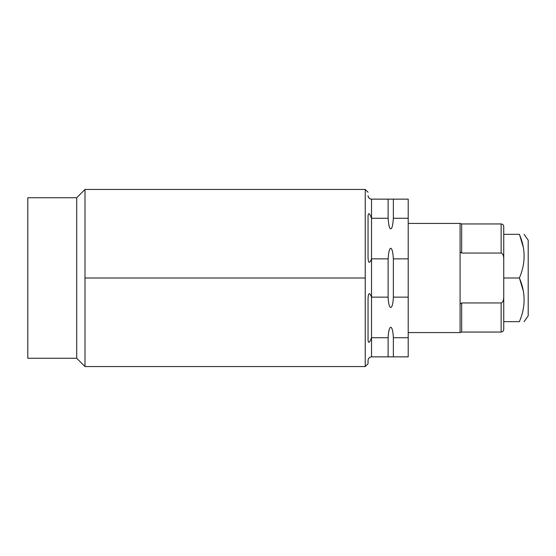 <?xml version="1.0" encoding="UTF-8"?>
<svg xmlns="http://www.w3.org/2000/svg" width="556" height="556" viewBox="0 0 556 556"><rect width="100%" height="100%" fill="white"/><g stroke="black" fill="none" stroke-linecap="round" stroke-linejoin="round"><path stroke-width="0.83" d="M27.8 197.741L27.8 358.259L76.707 358.259L27.8 358.259L27.8 197.741L76.707 197.741L27.8 197.741M76.707 197.741L76.707 358.259L76.707 197.741L84.998 189.443L84.998 366.557L76.707 358.259L84.998 366.557L84.998 278L365.243 278L365.243 366.557L368.037 363.756L365.243 366.557L365.243 278L84.998 278L84.998 189.443L76.707 197.741M365.243 189.443L365.243 278L365.243 189.443L368.037 192.244L365.243 189.443L84.998 189.443M368.496 358.62L369.726 357.362L368.496 358.62M371.491 199.138L370.776 199.062L371.491 199.138M370.637 199.027L369.726 198.638L370.637 199.027M369.504 198.492L368.197 196.706L369.504 198.492M368.072 196.143L368.037 195.649C368.294 197.7 369.455 198.86 371.526 199.145L371.526 218.279C369.525 213.038 368.364 212.309 368.037 216.096L368.037 257.553C368.294 263.433 369.455 263.871 371.526 258.86L371.526 297.14C369.538 292.102 368.378 292.539 368.037 298.447L368.037 339.904C368.357 343.733 369.518 343.003 371.526 337.721L371.526 356.855C369.538 357.056 368.378 358.217 368.037 360.351L368.037 363.756L368.037 360.351C368.378 358.217 369.538 357.056 371.526 356.855L371.526 337.721L388.123 337.721L388.123 356.855L393.363 356.855L393.363 337.721C392.633 323.37 388.755 324.204 388.123 337.721L388.123 356.855L371.526 356.855L393.363 356.855L393.363 337.721L408.208 337.721L408.208 356.855L393.363 356.855L408.208 356.855L408.208 337.721L393.363 337.721C392.633 323.37 388.755 324.204 388.123 337.721L371.526 337.721L371.526 258.86L388.123 258.86L388.123 297.14C388.651 310.999 392.863 310.755 393.363 297.14L393.363 258.86C392.918 252.028 392.043 248.483 390.729 248.247C389.395 248.636 388.526 252.174 388.123 258.86L388.123 297.14L371.526 297.14L388.123 297.14C388.651 310.999 392.863 310.755 393.363 297.14L393.363 258.86L408.208 258.86L408.208 297.14L393.363 297.14L408.208 297.14L408.208 337.721L408.208 258.86L393.363 258.86C392.918 252.028 392.043 248.483 390.729 248.247C389.395 248.636 388.526 252.174 388.123 258.86L371.526 258.86L371.526 199.145L388.123 199.145L371.526 199.145C369.455 198.86 368.294 197.7 368.037 195.649L368.072 196.143M408.208 199.145L388.123 199.145L388.123 218.279C388.609 225.673 389.575 229.183 391.021 228.801C392.14 228.224 392.918 224.714 393.363 218.279L393.363 199.145L388.123 199.145L388.123 218.279L371.526 218.279L388.123 218.279C388.609 225.673 389.575 229.183 391.021 228.801C392.14 228.224 392.918 224.714 393.363 218.279L393.363 199.145L408.208 199.145L408.208 218.279L393.363 218.279L408.208 218.279L408.208 258.86L408.208 199.145M368.037 339.904C368.357 343.733 369.518 343.003 371.526 337.721L371.526 297.14C369.538 292.102 368.378 292.539 368.037 298.447L368.037 339.904M368.037 257.553C368.294 263.433 369.455 263.871 371.526 258.86L371.526 218.279C369.525 213.038 368.364 212.309 368.037 216.096L368.037 257.553M503.75 296.626L503.75 329.437C503.576 331.035 502.707 331.911 501.137 332.05L501.137 302.95L501.137 332.05L461.668 332.05L461.668 302.95L501.137 302.95C502.916 302.353 503.785 300.247 503.75 296.626L503.75 278L519.373 278C525.677 292.546 525.677 307.107 519.373 321.667C525.677 321.667 525.677 321.667 519.373 321.667L503.75 321.667L519.373 321.667C525.677 321.667 525.677 321.667 519.373 321.667C525.677 307.107 525.677 292.546 519.373 278L503.75 278L503.75 259.374C503.785 255.76 502.916 253.654 501.137 253.049L461.668 253.049L460.083 251.917L461.668 253.049L501.137 253.049C502.916 253.654 503.785 255.76 503.75 259.374L503.75 296.626C503.785 300.247 502.916 302.353 501.137 302.95L461.668 302.95L460.083 304.083L460.083 223.422L408.208 223.422L460.083 223.422L460.083 332.578L408.208 332.578L460.083 332.578L461.668 332.05L461.668 302.95L460.083 304.083L460.083 332.578M519.533 278.396L523.189 290.538M524.1 234.333L528.2 240.185L528.2 315.815L524.1 321.667M519.373 278C525.677 263.44 525.677 248.886 519.373 234.333C525.677 234.333 525.677 234.333 519.373 234.333L503.75 234.333L519.373 234.333C525.677 234.333 525.677 234.333 519.373 234.333C525.677 248.886 525.677 263.44 519.373 278M519.617 234.938L523.189 246.871M501.137 253.049L501.137 223.95L501.137 253.049M460.083 223.422L461.668 223.95L461.668 253.049L461.668 223.95L501.137 223.95C502.707 224.089 503.576 224.965 503.75 226.563L503.75 259.374M84.998 366.557L365.243 366.557"/></g></svg>
